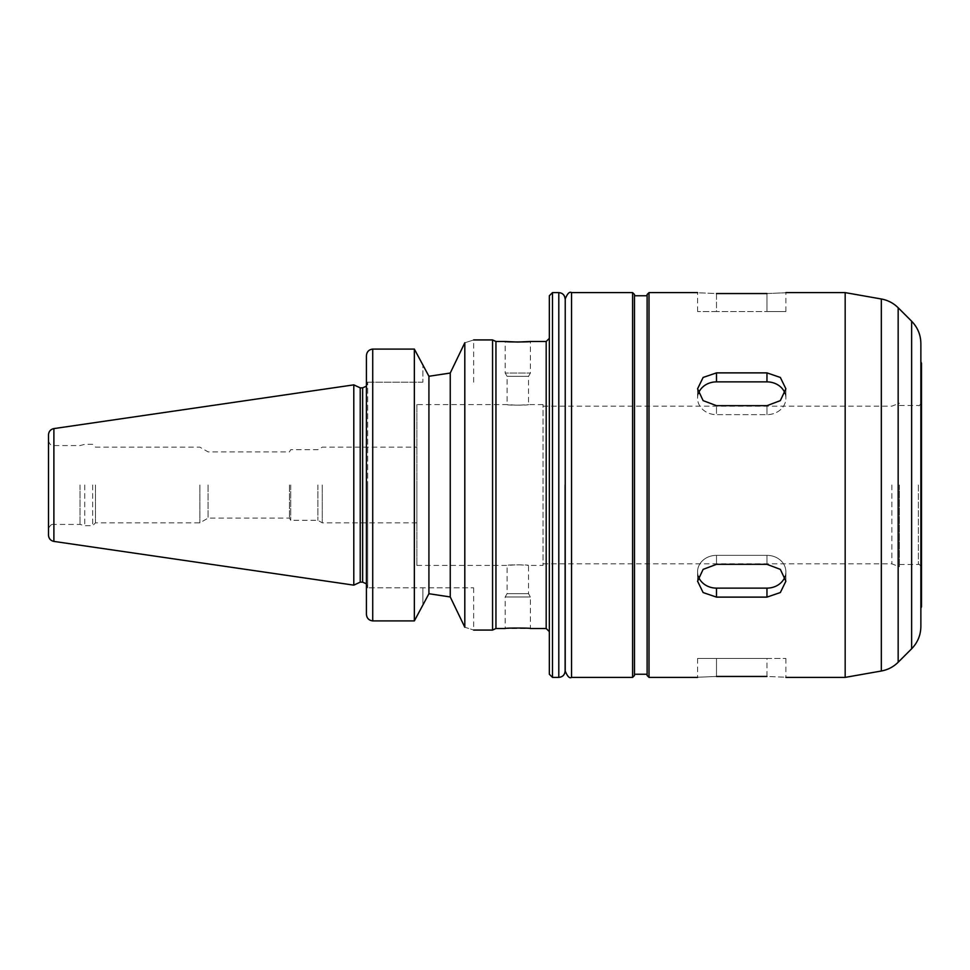 <?xml version="1.0" encoding="UTF-8"?>
<svg xmlns="http://www.w3.org/2000/svg" width="970" height="970" viewBox="0 0 970 970"><rect width="100%" height="100%" fill="white"/><g stroke="black" fill="none" stroke-linecap="round" stroke-linejoin="round"><path stroke-width="0.73" stroke-dasharray="4.85 3.64" d="M785.082 576.447A18.927 16.393 180 0 0 785.882 571.73A18.927 16.393 180 0 0 766.955 555.349L716.49 555.349A18.927 16.393 180 0 0 697.576 571.73A18.927 16.393 180 0 0 698.376 576.447M698.376 393.553A18.927 16.393 0 0 0 697.576 398.27A18.927 16.393 0 0 0 716.49 414.651L766.955 414.651A18.927 16.393 0 0 0 785.882 398.27A18.927 16.393 0 0 0 785.082 393.553M716.49 293.546L716.49 311.54L697.576 311.54L716.49 311.54L716.49 293.546C692.083 292.528 692.083 292.528 716.49 293.546L766.955 293.546C791.362 292.528 791.362 292.528 766.955 293.546L766.955 311.54L716.49 311.54L785.882 311.54L766.955 311.54L766.955 293.546M716.49 405.666L766.955 405.666L780.341 400.622L785.882 388.8L780.341 377.451L766.955 372.88L716.49 372.88L703.117 377.451L697.576 388.8L703.117 400.622L716.49 405.666L716.49 414.651A18.927 16.393 0 0 1 697.576 398.27A18.927 16.393 0 0 1 716.49 381.877L766.955 381.877A18.927 16.393 0 0 1 785.882 398.27A18.927 16.393 0 0 1 766.955 414.651L716.49 414.651L716.49 405.666M716.49 597.12L766.955 597.12L780.341 592.549L785.882 581.2L780.341 569.378L766.955 564.334L716.49 564.334L703.117 569.378L697.576 581.2L703.117 592.549L716.49 597.12L716.49 588.123A18.927 16.393 180 0 1 697.576 571.73A18.927 16.393 180 0 1 716.49 555.349L766.955 555.349A18.927 16.393 180 0 1 785.882 571.73A18.927 16.393 180 0 1 766.955 588.123L716.49 588.123M766.955 676.454L766.955 658.46L716.49 658.46L785.882 658.46L766.955 658.46L766.955 676.454C791.362 677.472 791.362 677.472 766.955 676.454L716.49 676.454C692.083 677.472 692.083 677.472 716.49 676.454L716.49 658.46L697.576 658.46L716.49 658.46L716.49 676.454M416.882 404.575L416.882 565.425L416.882 404.575L507.08 404.575L517.798 405.29L528.529 404.575C529.183 405.351 506.425 405.351 507.08 404.575L507.08 376.311L528.529 376.311L507.08 376.311L505.188 373.038L530.42 373.038L505.188 373.038L505.188 341.501M416.882 565.425L507.08 565.425L517.798 564.71L528.529 565.425C529.183 564.649 506.425 564.649 507.08 565.425L507.08 593.688L528.529 593.688L507.08 593.688L505.188 596.962L530.42 596.962L505.188 596.962L505.188 628.499L530.42 628.499L530.42 596.962L528.529 593.688L528.529 565.425L543.03 565.425L543.03 404.575L543.03 565.425M464.812 342.774L450.25 373.038L450.25 596.962L464.812 627.226C476.561 630.973 476.561 630.973 464.812 627.226L464.812 342.774C476.561 339.027 476.561 339.027 464.812 342.774M422.871 382.18L366.417 382.18L422.871 382.18L422.871 364.962L422.871 382.18M366.417 355.857L366.417 382.18L366.417 355.857C366.696 351.855 368.794 349.6 372.722 349.091L372.722 620.909C368.794 620.4 366.696 618.145 366.417 614.143L366.417 355.857M367.678 382.18L366.417 382.18L367.678 382.18L367.678 587.82L366.417 587.82L473.651 587.82L366.417 587.82L367.678 587.82L367.678 382.18M492.566 630.076L492.566 339.924M366.417 382.18L366.417 587.82L366.417 382.18M422.871 605.037L422.871 587.82L422.871 605.037L414.348 620.909L372.722 620.909M414.348 620.909L414.348 349.091M428.922 593.725L428.922 376.275M495.949 628.499L495.949 341.501M549.335 485L549.335 631.652L549.335 485M549.335 674.235L549.335 295.765M552.488 677.387L552.488 292.613M565.11 639.545L565.11 485M565.231 639.545L565.231 485M565.231 671.082L565.231 298.918M634.489 295.765L634.489 485M647.111 485L647.111 674.235L647.111 485M647.111 674.235L647.111 295.765M845.173 677.387L845.173 292.613M920.869 626.474L920.869 343.525M920.869 485L920.869 608.154L920.869 485M921.5 606.735L921.5 363.265M921.5 485L921.5 567.632L921.5 485M899.42 485L899.42 566.735L899.42 485M416.882 485L416.882 522.842L416.882 485M322.258 485L322.258 522.842L322.258 485M317.893 485L317.893 520.32L317.893 485M290.721 485L290.721 520.32L290.721 485M289.448 485L289.448 518.113L289.448 485M208.077 485L208.077 518.113L208.077 485M199.893 485L199.893 522.842L199.893 485M95.496 485L95.496 522.842L95.496 485M92.659 485L92.659 525.679L92.659 485M84.742 485L84.742 525.679L84.742 485M80.037 485L80.037 524.418L80.037 485M416.882 522.842L322.258 522.842L317.893 520.32L290.721 520.32L289.448 518.113L208.077 518.113L199.893 522.842L95.496 522.842L92.659 525.679L84.742 525.679L80.037 524.418L53.544 524.418L53.544 445.582L53.544 524.418C51.252 524.018 49.567 525.704 48.5 529.474L48.5 485M48.5 535.161L48.5 434.839M353.795 585.14L353.795 384.86M360.222 582.145L360.222 387.854M367.678 485L367.678 587.189L367.678 485M716.49 555.349L716.49 564.334L716.49 555.349M766.955 555.349L766.955 564.334L766.955 555.349M766.955 414.651L766.955 405.666L766.955 414.651M766.955 381.877L766.955 372.88M716.49 381.877L716.49 372.88M766.955 588.123L766.955 597.12M546.183 628.499L546.183 341.501M558.805 677.387L558.805 292.613M571.548 677.387L571.548 292.613M632.598 677.387L632.598 292.613M649.003 677.387L649.003 292.613M881.33 671.01L881.33 298.99M898.159 662.255L898.159 307.745M911.63 648.784L911.63 321.216M918.347 485L918.347 564.479L918.347 485M891.854 485L891.854 563.849L891.854 485M53.896 541.405L53.896 428.594M362.634 582.145L362.634 387.854M785.882 571.73L785.882 581.2L785.882 571.73M697.576 571.73L697.576 581.2L697.576 571.73M785.882 398.27L785.882 388.8L785.882 398.27M697.576 398.27L697.576 388.8L697.576 398.27M785.882 311.54L785.882 292.613M697.576 311.54L697.576 292.613M785.882 658.46L785.882 677.387M697.576 658.46L697.576 677.387M543.03 404.575L528.529 404.575L528.529 376.311L530.42 373.038L530.42 341.501M473.651 382.18L473.651 339.924M473.651 587.82L473.651 630.076M899.42 564.479L918.347 564.479C919.002 563.788 920.057 564.843 921.5 567.632M899.42 405.521L918.347 405.521C919.002 406.212 920.057 405.157 921.5 402.368M543.03 563.849L891.854 563.849L899.42 566.735M543.03 406.151L891.854 406.151L899.42 403.265M48.5 440.525C49.567 444.296 51.252 445.982 53.544 445.582L80.037 445.582L84.742 444.321L92.659 444.321L95.496 447.158L199.893 447.158L208.077 451.887L289.448 451.887L290.721 449.68L317.893 449.68L322.258 447.158L416.882 447.158M366.417 583.843L367.678 587.189M366.417 386.157L367.678 382.81"/><path stroke-width="1.45" d="M716.49 564.334L766.955 564.334L780.341 569.378L785.882 581.2L780.341 592.549L766.955 597.12L716.49 597.12L703.117 592.549L697.576 581.2L703.117 569.378L716.49 564.334M698.376 576.447A18.927 16.393 180 0 0 716.49 588.123L766.955 588.123A18.927 16.393 180 0 0 785.082 576.447M716.49 372.88L766.955 372.88L780.341 377.451L785.882 388.8L780.341 400.622L766.955 405.666L716.49 405.666L703.117 400.622L697.576 388.8L703.117 377.451L716.49 372.88L716.49 381.877A18.927 16.393 0 0 0 698.376 393.553M785.082 393.553A18.927 16.393 0 0 0 766.955 381.877L716.49 381.877M766.955 293.546C791.362 292.528 791.362 292.528 766.955 293.546L716.49 293.546C692.083 292.528 692.083 292.528 716.49 293.546M716.49 676.454C692.083 677.472 692.083 677.472 716.49 676.454L766.955 676.454C791.362 677.472 791.362 677.472 766.955 676.454M517.798 342.058L505.188 341.501C504.412 342.107 531.184 342.107 530.42 341.501L517.798 342.058M473.651 339.924L492.566 339.924L495.949 341.501L495.949 628.499L505.188 628.499C504.412 627.893 531.184 627.893 530.42 628.499L546.183 628.499L549.335 631.652M428.922 376.275L450.25 373.038L464.812 342.774C476.561 339.027 476.561 339.027 464.812 342.774L464.812 627.226C476.561 630.973 476.561 630.973 464.812 627.226L450.25 596.962L428.922 593.725L450.25 596.962L450.25 373.038L428.922 376.275L422.871 364.962L428.922 376.275L428.922 593.725L422.871 605.037L428.922 593.725M372.722 620.909L372.722 349.091L414.348 349.091L422.871 364.962L414.348 349.091L372.722 349.091C368.794 349.6 366.696 351.855 366.417 355.857L366.417 614.143C366.696 618.145 368.794 620.4 372.722 620.909L414.348 620.909L422.871 605.037M492.566 339.924L492.566 630.076L473.651 630.076M414.348 349.091L414.348 620.909M552.488 677.387L552.488 292.613L549.335 295.765L549.335 674.235L552.488 677.387L558.805 677.387C562.636 677.011 564.734 674.914 565.11 671.082L565.231 485L565.231 671.082C567.462 676.539 569.572 678.648 571.548 677.387L632.598 677.387L634.489 675.496L634.489 674.235L647.111 674.235L647.111 675.496L647.111 294.504L647.111 295.765L634.489 295.765L634.489 294.504L634.489 675.496M565.11 485L565.11 671.082M571.548 677.387L571.548 292.613C569.572 291.352 567.462 293.461 565.231 298.918L565.231 485M634.489 485L634.489 674.235M785.882 292.613L845.173 292.613L845.173 677.387L785.882 677.387M911.63 648.784L911.63 321.216C917.668 327.436 920.736 334.868 920.869 343.525L920.869 626.474C920.736 635.132 917.668 642.564 911.63 648.784L898.159 662.255C893.443 666.899 887.841 669.821 881.33 671.01L845.173 677.387M920.869 361.846L921.5 363.265L921.5 606.735L920.869 608.154M48.5 485L48.5 535.161C48.755 538.568 50.561 540.654 53.896 541.405L53.896 428.594C50.561 429.346 48.755 431.432 48.5 434.839L48.5 529.474M53.896 428.594L353.795 384.86L353.795 585.14L53.896 541.405M353.795 384.86L360.222 387.854L360.222 582.145L353.795 585.14M766.955 588.123L766.955 597.12M716.49 588.123L716.49 597.12M766.955 381.877L766.955 372.88M530.42 341.501L546.183 341.501L546.183 628.499M552.488 292.613L558.805 292.613L558.805 677.387M571.548 292.613L632.598 292.613L632.598 677.387M647.111 294.504L649.003 292.613L649.003 677.387L647.111 675.496M911.63 321.216L898.159 307.745C893.443 303.101 887.841 300.179 881.33 298.99L881.33 671.01M898.159 307.745L898.159 662.255M360.222 387.854L362.634 387.854L362.634 582.145L366.417 583.843M495.949 628.499L492.566 630.076M495.949 341.501L505.188 341.501M546.183 341.501L549.335 338.348M558.805 292.613C562.636 292.988 564.734 295.086 565.11 298.918M632.598 292.613L634.489 294.504M649.003 677.387L697.576 677.387M649.003 292.613L697.576 292.613M881.33 298.99L845.173 292.613M360.222 582.145L362.634 582.145M362.634 387.854L366.417 386.157"/></g></svg>
